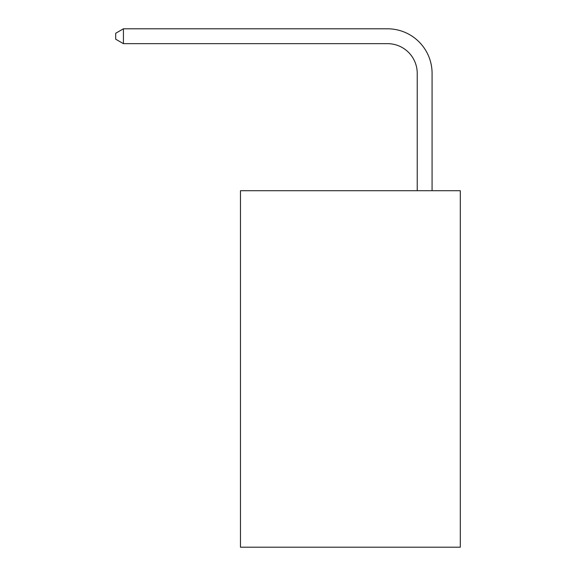 <?xml version="1.0" encoding="UTF-8"?>
<svg xmlns="http://www.w3.org/2000/svg" width="576" height="576" viewBox="0 0 576 576"><rect width="100%" height="100%" fill="white"/><g stroke="black" fill="none" stroke-linecap="round" stroke-linejoin="round"><path stroke-width="0.86" d="M460.303 190.706L460.303 547.2L240.466 547.2L240.466 190.706L460.303 190.706M417.226 190.706L417.226 73.361A29.707 29.707 0.7 0 0 387.518 43.654L123.422 43.654L115.697 39.197L115.697 33.257L123.422 28.8L387.518 28.8A44.561 44.561 -179.3 0 1 432.079 73.361L432.079 190.706M417.226 73.361A29.707 29.707 0.7 0 0 387.518 43.654A29.707 29.707 0.7 0 1 417.226 73.361A29.707 29.707 0.7 0 0 387.518 43.654A29.707 29.707 0.7 0 1 417.226 73.361A29.707 29.707 0.7 0 0 387.518 43.654A29.707 29.707 0.7 0 1 417.226 73.361A29.707 29.707 0.7 0 0 387.518 43.654A29.707 29.707 0.7 0 1 417.226 73.361A29.707 29.707 0.7 0 0 387.518 43.654A29.707 29.707 0.7 0 1 417.226 73.361A29.707 29.707 0.7 0 0 387.518 43.654A29.707 29.707 0.7 0 1 417.226 73.361A29.707 29.707 0.7 0 0 387.518 43.654A29.707 29.707 0.7 0 1 417.226 73.361M123.422 28.8L387.518 28.8L123.422 28.8L387.518 28.8L123.422 28.8L387.518 28.8L123.422 28.8L387.518 28.8L123.422 28.8L387.518 28.8L123.422 28.8L387.518 28.8L123.422 28.8L387.518 28.8L123.422 28.8L123.422 43.654"/></g></svg>
